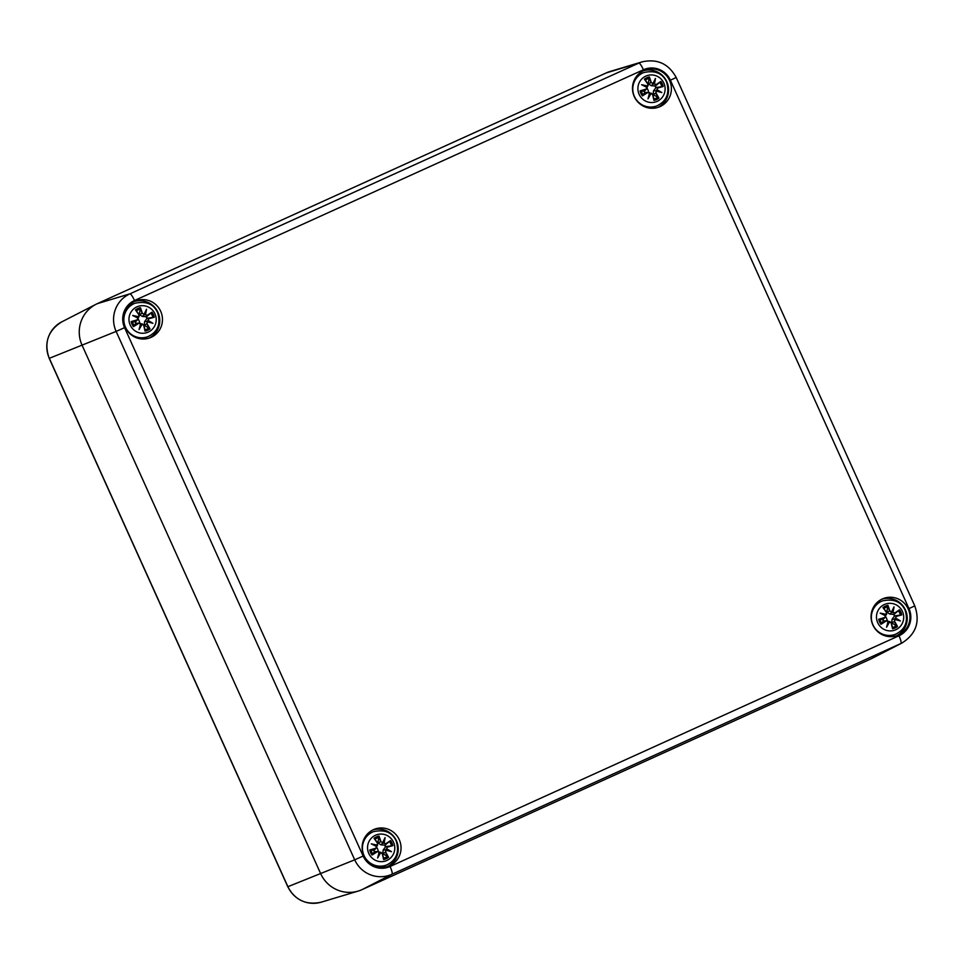 <?xml version="1.0" encoding="UTF-8"?>
<svg xmlns="http://www.w3.org/2000/svg" width="964" height="964" viewBox="0 0 964 964"><rect width="100%" height="100%" fill="white"/><g stroke="black" fill="none" stroke-linecap="round" stroke-linejoin="round"><path stroke-width="1.45" d="M873.529 657.569A31.619 31.041 -111.9 0 1 870.878 658.93L361.958 889.664A31.619 31.041 -111.9 0 1 320.675 873.661L82.097 345.281A31.619 31.041 -111.9 0 1 97.352 303.636L606.284 72.903A31.619 31.041 -111.9 0 1 614.044 70.565M124.573 327.664A20.63 20.256 -111.9 0 1 134.526 300.503L643.446 69.757A20.63 20.256 -111.9 0 1 670.39 80.205L676.198 77.506C668.703 63.793 657.4 58.563 642.277 61.816L610.104 71.469A31.619 31.041 68.1 0 0 606.284 72.903L97.352 303.636A31.619 31.041 68.1 0 0 82.097 345.281L320.675 873.661A31.619 31.041 68.1 0 0 361.958 889.664L870.878 658.93A31.619 31.041 68.1 0 0 872.227 658.279L902.099 642.928A28.534 28.016 68.1 0 1 900.882 643.518A7.905 1.506 -114.4 0 0 899.002 635.758L390.083 866.491A20.63 20.256 -111.9 0 1 363.139 856.056L124.573 327.664L116.126 331.423L354.704 859.816L363.139 856.056M389.721 865.696A19.762 19.401 -111.9 0 1 363.597 854.935A19.762 19.401 -111.9 0 1 374.201 829.353A19.762 19.401 -111.9 0 1 399.433 840.054A19.762 19.401 -111.9 0 1 389.721 865.696M898.653 634.963A19.762 19.401 -111.9 0 1 872.516 624.202A19.762 19.401 -111.9 0 1 883.132 598.62A19.762 19.401 -111.9 0 1 908.353 609.32A19.762 19.401 -111.9 0 1 898.653 634.963M660.075 106.582A19.762 19.401 -111.9 0 1 633.938 95.81A19.762 19.401 -111.9 0 1 644.554 70.227A19.762 19.401 -111.9 0 1 669.775 80.928A19.762 19.401 -111.9 0 1 660.075 106.582M151.155 337.316A19.762 19.401 -111.9 0 1 125.019 326.555A19.762 19.401 -111.9 0 1 135.635 300.973A19.762 19.401 -111.9 0 1 160.855 311.673A19.762 19.401 -111.9 0 1 151.155 337.316M148.986 338.147A19.762 19.401 68.1 0 0 134.249 301.587M657.906 107.402A19.762 19.401 68.1 0 0 643.181 70.854M896.484 635.794A19.762 19.401 68.1 0 0 881.747 599.234M387.552 866.528A19.762 19.401 68.1 0 0 372.827 829.98M139.684 322.868A8.7 8.531 68.1 0 0 138.262 319.217M148.179 336.544C157.843 331.797 160.988 323.82 157.626 312.613C153.686 303.961 146.07 300.852 134.791 303.298A17.918 17.593 68.1 0 0 125.163 326.495A17.918 17.593 68.1 0 0 148.179 336.544L146.914 337.051A17.918 17.593 -111.9 0 1 136.936 337.954M125.706 310.083A17.918 17.593 -111.9 0 1 133.526 303.805L134.791 303.298M154.963 313.866A13.833 13.58 -111.9 0 1 141.334 333.195A13.833 13.58 -111.9 0 1 131.478 311.36A13.833 13.58 -111.9 0 1 154.963 313.866M147.492 321.819A33.933 1.892 16.7 0 0 152.902 323.314A33.933 10.496 -156.2 0 0 148.01 320.409L148.926 318.71A34.198 2.085 -13.7 0 0 154.264 317.24L147.118 318.228A6.374 6.254 -111.9 0 0 146.456 316.77L142.274 316.421L139.298 314.421L140.431 307.697A11.954 11.725 -111.9 0 0 135.466 309.95A34.198 3.422 55.8 0 1 138.961 314.842L138.599 316.758A33.933 9.676 -166.4 0 0 132.683 315.481A33.933 1.072 26.4 0 0 138.081 318.18L137.105 319.903A34.198 3.772 164.4 0 0 131.2 321.602L135.153 321.892A6.374 6.254 -111.9 0 0 135.816 323.362L138.515 323.121A33.933 4.266 147 0 1 133.936 326.049L133.478 326.663A34.198 4.302 -33 0 0 138.671 323.362L136.117 323.109M147.07 323.759L147.371 321.542L146.781 323.892A33.933 9.206 55.4 0 1 149.384 328.423L149.998 328.893A34.198 9.279 -124.6 0 0 147.07 323.759L144.154 325.157L144.612 321.578L147.118 318.228M149.998 328.893A11.954 11.725 -111.9 0 1 145.034 331.134A34.198 3.519 75.5 0 0 143.684 325.302L141.78 324.073L143.684 325.302M138.671 323.362L140.599 323.759A33.933 0.735 105 0 0 139.057 329.592A33.933 10.086 -62.3 0 0 142.009 324.314M146.456 316.77L151.975 312.179A34.198 1.542 145.1 0 0 147.359 315.252L145.48 314.818A33.933 10.833 -72.6 0 0 146.528 309.203A33.933 1.482 114.8 0 0 144.082 314.276L142.347 313.312A34.198 9.375 -104.2 0 0 140.431 307.697M147.359 315.252L147.432 315.517A33.933 1.53 -34.9 0 1 151.529 312.794M145.48 314.818L147.432 315.517L146.07 317.048M146.528 309.203L144.275 314.722L142.274 316.421M142.347 313.312L144.082 314.276M145.142 314.903L144.214 314.553A33.68 1.47 -65.2 0 1 145.938 310.974A33.68 10.749 107.4 0 1 145.154 314.903M138.961 314.842L139.165 314.746A33.933 3.398 -124.2 0 0 136.081 310.42L135.466 309.95M138.599 316.758L138.081 317.867M132.683 315.481L134.526 316.144A33.68 9.604 13.6 0 1 138.635 317.072L139.165 314.746L136.045 310.372M137.105 319.903L138.081 318.18M131.96 321.663A33.933 3.736 -15.6 0 1 137.177 320.168L135.153 321.892M138.623 317.084L137.768 317.662L138.286 318.012A33.68 1.072 -153.6 0 1 134.526 316.144L137.768 317.662M140.599 323.759L138.515 323.121M139.057 329.592L140.756 324.29L141.792 324.073A33.68 10.002 117.7 0 1 139.78 327.76A33.68 0.723 -75 0 1 140.852 323.711L140.756 324.29M145.034 331.134L145.082 330.375A33.933 3.494 -104.5 0 0 143.889 325.217L141.78 324.073M133.936 326.049L135.816 323.362M148.926 318.71L148.01 320.409M144.612 321.578L147.263 321.349L151.179 322.591A33.68 1.88 -163.3 0 1 147.384 321.542L147.709 320.602A33.68 10.411 23.8 0 1 151.179 322.591L152.902 323.314M149.384 328.423L144.154 325.157M378.262 851.26A8.7 8.531 68.1 0 0 376.84 847.609M386.757 864.925C396.421 860.189 399.566 852.212 396.204 841.006C392.264 832.342 384.648 829.233 373.369 831.679A17.918 17.593 68.1 0 0 363.741 854.875A17.918 17.593 68.1 0 0 386.757 864.925L385.492 865.443A17.918 17.593 -111.9 0 1 375.514 866.335M364.284 838.463A17.918 17.593 -111.9 0 1 372.092 832.197L373.369 831.679M393.541 842.247A13.833 13.58 -111.9 0 1 379.912 861.587A13.833 13.58 -111.9 0 1 370.056 839.74A13.833 13.58 -111.9 0 1 393.541 842.247M377.249 851.742L379.177 852.152A33.933 0.735 105 0 0 377.635 857.972A33.933 10.086 -62.3 0 0 380.575 852.694L382.25 853.682A34.198 3.519 75.5 0 1 383.612 859.526A11.954 11.725 -111.9 0 0 388.564 857.273A34.198 9.279 -124.6 0 0 385.648 852.152L386.058 850.212A33.933 1.892 16.7 0 0 391.48 851.694A33.933 10.496 -156.2 0 0 386.576 848.79L387.504 847.091A34.198 2.085 -13.7 0 0 392.842 845.621L385.696 846.621A6.374 6.254 -111.9 0 0 385.034 845.151L380.852 844.813L377.876 842.801L379.009 836.089A11.954 11.725 -111.9 0 0 374.044 838.331A34.198 3.422 55.8 0 1 377.539 843.235L377.177 845.151A33.933 9.676 -166.4 0 0 371.261 843.861A33.933 1.072 26.4 0 0 376.659 846.561L375.683 848.284A34.198 3.772 164.4 0 0 369.766 849.983L373.731 850.272A6.374 6.254 -111.9 0 0 374.394 851.742L377.093 851.513A33.933 4.266 147 0 1 372.514 854.429L372.056 855.044A34.198 4.302 -33 0 0 377.249 851.742L374.695 851.501M385.034 845.151L390.553 840.56A34.198 1.542 145.1 0 0 385.937 843.633L384.058 843.211A33.933 10.833 -72.6 0 0 385.106 837.583A33.933 1.482 114.8 0 0 382.648 842.669L380.925 841.692A34.198 9.375 -104.2 0 0 379.009 836.089M385.937 843.633L386.01 843.898A33.933 1.53 -34.9 0 1 390.107 841.174M384.058 843.211L386.01 843.898L384.648 845.428M385.106 837.583L382.853 843.102L380.852 844.813M380.925 841.692L382.648 842.657M383.72 843.295L382.792 842.934M377.539 843.235L377.731 843.139A33.933 3.398 -124.2 0 0 374.647 838.801L374.044 838.331M377.177 845.151L377.731 843.139L374.622 838.764M371.261 843.861L376.346 846.055L377.731 843.139M375.683 848.284L376.659 846.561M370.525 850.043A33.933 3.736 -15.6 0 1 375.755 848.549L373.731 850.272M376.346 846.055L376.864 846.404A33.68 1.072 -153.6 0 1 373.104 844.524A33.68 9.604 13.6 0 1 377.201 845.452M379.177 852.152L377.093 851.513M377.635 857.972L379.334 852.682L380.587 852.694M382.25 853.682L380.37 852.465A33.68 10.002 117.7 0 1 378.358 856.153A33.68 0.723 -75 0 1 379.43 852.104L379.334 852.682M383.612 859.526L383.66 858.755A33.933 3.494 -104.5 0 0 382.455 853.598L380.358 852.465M372.514 854.429L374.394 851.742M385.648 852.152L385.359 852.272A33.933 9.206 55.4 0 1 387.962 856.803L388.564 857.273M386.058 850.212L385.359 852.272L382.732 853.55L383.19 849.971L385.696 846.621M387.504 847.091L386.576 848.79M386.299 848.983A33.68 10.411 23.8 0 1 389.757 850.983L391.48 851.694M387.962 856.803L382.732 853.55M386.287 848.995L385.841 849.73L389.757 850.983A33.68 1.88 -163.3 0 1 385.962 849.935L383.19 849.971M648.603 92.134A8.7 8.531 68.1 0 0 647.181 88.483M657.099 105.799C666.763 101.063 669.908 93.086 666.546 81.88C662.605 73.216 655.002 70.107 643.711 72.565A17.918 17.593 68.1 0 0 634.095 95.761A17.918 17.593 68.1 0 0 657.099 105.799L655.833 106.317A17.918 17.593 -111.9 0 1 645.856 107.209M634.625 79.349A17.918 17.593 -111.9 0 1 642.446 73.071L643.711 72.565M663.883 83.133A13.833 13.58 -111.9 0 1 650.266 102.461A13.833 13.58 -111.9 0 1 640.397 80.615A13.833 13.58 -111.9 0 1 663.883 83.133M647.591 92.616L649.519 93.026A33.933 0.735 105 0 0 647.977 98.846A33.933 10.086 -62.3 0 0 650.929 93.568L652.604 94.556A34.198 3.519 75.5 0 1 653.954 100.401A11.954 11.725 -111.9 0 0 658.918 98.147A34.198 9.279 -124.6 0 0 655.99 93.026L656.412 91.086A33.933 1.892 16.7 0 0 661.822 92.568A33.933 10.496 -156.2 0 0 656.93 89.664L657.846 87.965A34.198 2.085 -13.7 0 0 663.184 86.495L656.038 87.495A6.374 6.254 -111.9 0 0 655.387 86.025L651.206 85.688L648.23 83.675L649.35 76.963A11.954 11.725 -111.9 0 0 644.386 79.217A34.198 3.422 55.8 0 1 647.88 84.109L647.519 86.025A33.933 9.676 -166.4 0 0 641.602 84.736A33.933 1.072 26.4 0 0 647.001 87.435L646.025 89.158A34.198 3.772 164.4 0 0 640.12 90.857L644.072 91.158A6.374 6.254 -111.9 0 0 644.735 92.616L647.434 92.387A33.933 4.266 147 0 1 642.855 95.316L642.398 95.918A34.198 4.302 -33 0 0 647.591 92.616L645.036 92.375M655.387 86.025L660.906 81.434A34.198 1.542 145.1 0 0 656.291 84.507L654.411 84.085A33.933 10.833 -72.6 0 0 655.448 78.458A33.933 1.482 114.8 0 0 653.002 83.543L651.278 82.567A34.198 9.375 -104.2 0 0 649.35 76.963M656.291 84.507L656.351 84.772A33.933 1.53 -34.9 0 1 660.448 82.048M654.411 84.085L656.351 84.772L655.002 86.302M655.448 78.458L653.194 83.976L651.206 85.688M651.278 82.567L653.002 83.543M653.146 83.796A33.68 1.47 -65.2 0 1 654.857 80.229A33.68 10.749 107.4 0 1 654.086 84.169L653.134 83.808M647.88 84.109L648.085 84.013A33.933 3.398 -124.2 0 0 645 79.675L644.386 79.217M647.519 86.025L647.001 87.134M641.602 84.736L643.458 85.398A33.68 9.604 13.6 0 1 647.555 86.338L648.085 84.013L644.964 79.638M646.025 89.158L647.001 87.435M640.879 90.929A33.933 3.736 -15.6 0 1 646.097 89.423L644.072 91.158M647.543 86.35L646.687 86.929L647.206 87.278A33.68 1.072 -153.6 0 1 643.458 85.398L646.687 86.929M649.519 93.026L647.434 92.387M647.977 98.846L649.688 93.556L650.929 93.568M652.604 94.556L650.712 93.339A33.68 10.002 117.7 0 1 648.7 97.027A33.68 0.723 -75 0 1 649.784 92.978L649.688 93.556M653.954 100.401L654.002 99.629A33.933 3.494 -104.5 0 0 652.809 94.472L650.7 93.339M642.855 95.316L644.735 92.616M655.99 93.026L655.713 93.147A33.933 9.206 55.4 0 1 658.304 97.677L658.918 98.147M656.412 91.086L655.713 93.147L653.074 94.424L653.532 90.845L656.038 87.495M657.846 87.965L656.93 89.664M656.653 89.857A33.68 10.411 23.8 0 1 660.099 91.857L661.822 92.568M658.304 97.677L653.074 94.424M656.641 89.869L656.183 90.604L660.099 91.857A33.68 1.88 -163.3 0 1 656.303 90.809L653.532 90.845M887.181 620.515A8.7 8.531 68.1 0 0 885.759 616.864M895.677 634.192C905.341 629.444 908.486 621.467 905.124 610.26C901.183 601.608 893.568 598.499 882.289 600.946A17.918 17.593 68.1 0 0 872.661 624.142A17.918 17.593 68.1 0 0 895.677 634.192L894.411 634.698A17.918 17.593 -111.9 0 1 884.434 635.589M873.203 607.73A17.918 17.593 -111.9 0 1 881.024 601.452L882.289 600.946M902.461 611.513A13.833 13.58 -111.9 0 1 888.832 630.842A13.833 13.58 -111.9 0 1 878.975 609.007A13.833 13.58 -111.9 0 1 902.461 611.513M886.169 621.009L888.097 621.406A33.933 0.735 105 0 0 886.555 627.239A33.933 10.086 -62.3 0 0 889.507 621.961L891.182 622.949A34.198 3.519 75.5 0 1 892.531 628.781A11.954 11.725 -111.9 0 0 897.496 626.528A34.198 9.279 -124.6 0 0 894.568 621.406L894.978 619.466A33.933 1.892 16.7 0 0 900.4 620.961A33.933 10.496 -156.2 0 0 895.508 618.057L896.424 616.358A34.198 2.085 -13.7 0 0 901.762 614.887L894.616 615.876A6.374 6.254 -111.9 0 0 893.953 614.405L889.772 614.068L886.796 612.068L887.928 605.344A11.954 11.725 -111.9 0 0 882.964 607.597A34.198 3.422 55.8 0 1 886.458 612.489L886.097 614.405A33.933 9.676 -166.4 0 0 880.18 613.128A33.933 1.072 26.4 0 0 885.579 615.827L884.603 617.55A34.198 3.772 164.4 0 0 878.698 619.25L882.65 619.539A6.374 6.254 -111.9 0 0 883.313 621.009L886.012 620.768A33.933 4.266 147 0 1 881.433 623.696L880.976 624.311A34.198 4.302 -33 0 0 886.169 621.009L883.614 620.756M893.953 614.405L899.472 609.826A34.198 1.542 145.1 0 0 894.857 612.899L892.977 612.465A33.933 10.833 -72.6 0 0 894.026 606.85A33.933 1.482 114.8 0 0 891.58 611.923L889.844 610.959A34.198 9.375 -104.2 0 0 887.928 605.344M894.857 612.899L894.929 613.164A33.933 1.53 -34.9 0 1 899.026 610.441M892.977 612.465L894.929 613.164L893.568 614.695M894.026 606.85L891.772 612.357L889.772 614.068M889.844 610.959L891.58 611.923M892.64 612.55L891.712 612.2A33.68 1.47 -65.2 0 1 893.435 608.621A33.68 10.749 107.4 0 1 892.652 612.55M886.458 612.489L886.663 612.393A33.933 3.398 -124.2 0 0 883.578 608.067L882.964 607.597M886.097 614.405L885.579 615.514M880.18 613.128L885.265 615.309L886.121 614.731L886.663 612.393L883.542 608.019M884.603 617.55L885.579 615.827M879.457 619.31A33.933 3.736 -15.6 0 1 884.675 617.816L882.65 619.539M885.265 615.309L885.482 617.309M888.097 621.406L886.012 620.768M886.555 627.239L888.254 621.937L889.507 621.961M891.182 622.949L889.29 621.72A33.68 10.002 117.7 0 1 887.278 625.407A33.68 0.723 -75 0 1 888.35 621.358L888.254 621.937M892.531 628.781L892.58 628.022A33.933 3.494 -104.5 0 0 891.387 622.865L889.278 621.72M881.433 623.696L883.313 621.009M894.568 621.406L894.279 621.539A33.933 9.206 55.4 0 1 896.881 626.07L897.496 626.528M894.978 619.466L894.279 621.539L891.652 622.804L892.11 619.225L894.616 615.876M896.424 616.358L895.508 618.057M895.231 618.249A33.68 10.411 23.8 0 1 898.677 620.238L900.4 620.961M896.881 626.07L891.652 622.804M895.207 618.249L894.761 618.996L898.677 620.238A33.68 1.88 -163.3 0 1 894.881 619.189L892.11 619.225M321.157 902.184A28.077 27.558 -111.9 0 1 287.899 886.699L287.79 886.747C295.153 900.243 306.275 905.389 321.157 902.184L358.126 891.098M61.684 321.916C47.935 330.664 43.778 342.81 49.212 358.355L49.321 358.319A28.077 27.558 -111.9 0 1 61.684 321.916L96.014 304.287M361.958 889.664L391.962 874.252A28.534 28.016 68.1 0 1 354.704 859.816L287.899 886.699L49.321 358.319L116.126 331.423A28.534 28.016 68.1 0 1 129.899 293.851A7.905 1.506 -114.4 0 1 134.526 300.503M870.878 658.93L900.882 643.518L391.962 874.252A7.905 1.506 -114.4 0 0 390.083 866.491M643.446 69.757A7.905 1.506 -114.4 0 0 638.819 63.106L129.899 293.851L97.352 303.636M676.198 77.506L914.776 605.898L908.968 608.585A20.63 20.256 -111.9 0 1 899.002 635.758M642.277 61.816A28.534 28.016 68.1 0 0 638.819 63.106L606.284 72.903M670.39 80.205L908.968 608.585M151.975 312.179A11.954 11.725 -111.9 0 1 154.264 317.24M133.478 326.663A11.954 11.725 -111.9 0 1 131.2 321.602M140.383 308.468A33.933 9.303 75.8 0 1 142.07 313.433L139.298 314.421M153.505 317.18A33.933 2.073 166.3 0 1 148.769 318.482L146.661 318.337M150.962 313.204A10.604 10.399 -111.9 0 1 152.818 317.313M136.418 310.89A10.604 10.399 -111.9 0 1 140.395 309.107M134.309 325.712A10.604 10.399 -111.9 0 1 132.454 321.602M148.914 327.977A10.604 10.399 -111.9 0 1 144.962 329.796M137.177 320.168L135.538 321.819M390.553 840.56A11.954 11.725 -111.9 0 1 392.842 845.621M372.056 855.044A11.954 11.725 -111.9 0 1 369.766 849.983M382.792 842.922A33.68 1.47 -65.2 0 1 384.503 839.355A33.68 10.749 107.4 0 1 383.732 843.283M378.948 836.848A33.933 9.303 75.8 0 1 380.635 841.825L377.876 842.801M392.083 845.561A33.933 2.073 166.3 0 1 387.347 846.862L385.226 846.717M389.54 841.584A10.604 10.399 -111.9 0 1 391.396 845.705M374.996 839.27A10.604 10.399 -111.9 0 1 378.96 837.487M372.875 854.092A10.604 10.399 -111.9 0 1 371.019 849.983M387.492 856.369A10.604 10.399 -111.9 0 1 383.527 858.177M375.755 848.549L374.104 850.212M660.906 81.434A11.954 11.725 -111.9 0 1 663.184 86.495M642.398 95.918A11.954 11.725 -111.9 0 1 640.12 90.857M649.302 77.735A33.933 9.303 75.8 0 1 650.989 82.699L648.23 83.675M662.425 86.435A33.933 2.073 166.3 0 1 657.689 87.736L655.58 87.591M659.894 82.47A10.604 10.399 -111.9 0 1 661.75 86.579M645.338 80.145A10.604 10.399 -111.9 0 1 649.314 78.361M643.229 94.978A10.604 10.399 -111.9 0 1 641.373 90.857M657.834 97.244A10.604 10.399 -111.9 0 1 653.881 99.051M646.097 89.423L644.458 91.086M899.472 609.826A11.954 11.725 -111.9 0 1 901.762 614.887M880.976 624.311A11.954 11.725 -111.9 0 1 878.698 619.25M887.88 606.115A33.933 9.303 75.8 0 1 889.567 611.08L886.796 612.068M885.783 615.671A33.68 1.072 -153.6 0 1 882.024 613.791A33.68 9.604 13.6 0 1 886.133 614.719M901.003 614.815A33.933 2.073 166.3 0 1 896.267 616.129L894.158 615.984M898.46 610.851A10.604 10.399 -111.9 0 1 900.316 614.96M883.916 608.537A10.604 10.399 -111.9 0 1 887.892 606.754M881.807 623.359A10.604 10.399 -111.9 0 1 879.951 619.25M896.412 625.624A10.604 10.399 -111.9 0 1 892.459 627.444M884.675 617.816L883.036 619.466M49.212 358.355L287.79 886.747M914.776 605.898C920.295 621.696 916.077 634.035 902.099 642.928M139.165 314.746L139.081 316.71M138.286 318.012L137.985 319.662M140.852 323.711L139.563 322.856M145.094 330.423L143.889 325.205M142.479 323.988L140.84 323.832M376.864 846.404L376.562 848.043M377.647 845.115L376.659 846.259M379.43 852.104L378.141 851.248M383.672 858.804L382.455 853.598M381.057 852.369L379.418 852.212M648.085 84.013L648.001 85.977M647.206 87.278L646.904 88.917M649.784 92.978L648.483 92.122M654.026 99.69L652.809 94.472M651.399 93.243L649.76 93.098M886.663 612.393L886.579 614.357M888.35 621.358L887.061 620.503M892.592 628.07L891.387 622.852M889.977 621.623L888.338 621.479"/></g></svg>

